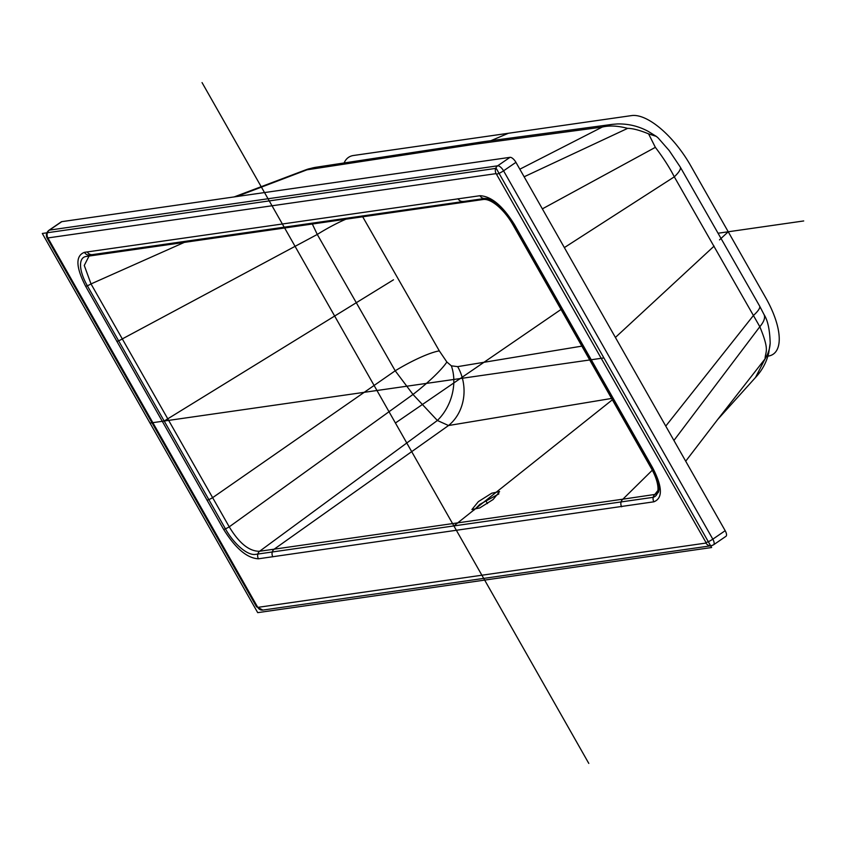 <?xml version="1.0" encoding="UTF-8"?>
<svg xmlns="http://www.w3.org/2000/svg" width="846" height="846" viewBox="0 0 846 846"><rect width="100%" height="100%" fill="white"/><g stroke="black" fill="none" stroke-linecap="round" stroke-linejoin="round"><path stroke-width="1.27" d="M713.051 545.004A5.7 5.087 -98.2 0 1 711.095 545.765L262.863 610.082L256.507 606.751L47.249 238.403C45.695 235.262 46.244 232.565 48.909 230.313A6.334 2.623 55.6 0 1 49.417 230.123L497.649 165.816L510.011 157.335A6.334 2.623 55.6 0 1 515.933 162.347L725.181 530.696A6.334 2.623 55.6 0 1 725.931 536.332L713.559 544.803A6.334 2.623 55.6 0 0 712.818 539.177A5.7 1.036 150.4 0 1 705.976 542.476L706.008 543.058L257.776 607.375L47.905 237.938L496.137 173.62L705.976 542.476M510.011 157.335L61.79 221.652A6.334 2.623 55.6 0 0 61.282 221.842L48.909 230.313M84.473 252.33L479.968 195.712C491.325 196.24 502.852 205.927 514.569 224.793L652.615 467.732C662.513 486.831 662.936 498.188 653.895 501.805L258.442 558.794C247.159 558.265 235.558 548.462 223.64 529.385L85.626 286.255C75.77 267.008 75.389 255.704 84.473 252.33A5.7 5.087 81.7 0 0 89.581 255.037L485.001 198.429C492.594 198.514 502.228 207.259 513.892 224.676L651.938 467.605C658.325 480.031 660.398 488.417 658.135 492.753L654.793 494.466L622.889 499.182L259.595 551.264C249.295 551.444 239.175 543.301 229.234 526.846L91.019 283.928L84.262 265.443L89.581 255.037M652.615 467.732A5.7 1.047 150.4 0 1 651.938 467.605M653.895 501.805A5.7 5.097 -99.3 0 1 654.793 494.466L659.002 489.115M258.442 558.794A5.7 5.076 -97.3 0 1 259.595 551.264L437.382 420.483L448.528 425.527L612.567 398.286M223.64 529.385A5.7 1.005 -29.7 0 0 229.234 526.846L412.996 394.458L437.382 420.483A44.352 33.967 -69.9 0 0 451.352 365.832L457.686 366.635L582.841 345.972M85.626 286.255A5.7 1.089 -29.4 0 0 91.019 283.928L187.442 240.994M479.968 195.712A5.7 5.076 82.5 0 0 485.001 198.429M514.569 224.793A5.7 1.015 150.3 0 1 513.892 224.676M362.204 215.92L439.307 350.879L446.868 362.003L451.352 365.832M673.924 440.459L759.824 326.715A47.524 15.588 -25.4 0 0 764.054 314.596C767.777 320.359 769.818 329.898 770.177 343.212L768.654 353.311C766.391 362.511 762.003 370.569 755.489 377.506L765.07 358.852C765.334 350.995 770.008 351.407 759.824 326.715L674.304 176.835C669.62 167.624 663.306 157.79 655.354 147.341L542.36 208.867M564.356 247.592L674.304 176.835A47.524 9.052 150 0 0 680.226 166.99L669.175 150.525L658.125 137.919L656.337 136.407L648.586 133.858C639.576 130.168 632.597 128.338 627.647 128.37C617.802 125.768 609.321 125.335 602.215 127.08L474.289 144.296L306.939 169.824L305.247 170.035L308.653 168.883A47.524 42.353 73.6 0 0 305.491 169.972L234.522 196.864M648.586 133.858L655.354 147.341M770.177 343.212A47.524 38.884 -176.5 0 1 765.07 358.852L717.662 419.521L755.489 377.506M498.865 493.905L479.915 504.332L474.172 509.937M308.653 168.883L315.801 167.286A47.524 41.845 81.1 0 0 306.939 169.824L236.594 196.568M315.801 167.286L483.722 141.663L612.24 124.373A47.524 42.871 82.6 0 0 602.215 127.08L519.825 169.2M627.647 128.37L524.129 176.782M493.123 499.51L479.735 507.938L471.909 509.556L478.371 501.625L491.738 493.207L499.595 491.579L493.123 499.51M311.91 223.133L317.271 234.448L395.209 370.791L412.996 394.458A44.352 7.096 -39.1 0 0 446.868 362.003M711.613 547.531L496.2 168.343L42.3 233.464L257.713 612.652L711.613 547.531M652.467 497.427L255.302 554.416A31.683 13.113 -124.4 0 1 225.734 529.363L87.254 285.599A31.683 13.113 -124.4 0 1 86.059 256.486L483.225 199.497A31.683 13.113 -124.4 0 1 512.792 224.55L651.272 468.303A31.683 13.113 -124.4 0 1 652.467 497.427M588.795 763.409L202.046 82.591M603.907 357.932L150.006 423.063M767.882 356.155L768.189 356.103A63.365 26.226 -124.4 0 0 765.778 297.866L690.696 165.689A63.365 26.226 -124.4 0 0 631.55 115.595L353.543 155.484A63.365 26.226 -124.4 0 0 344.163 162.876M803.7 220.954L718.243 233.21M589.725 359.973L590.423 359.317M719.502 239.862L728.237 231.783M393.485 279.815L164.187 421.022M284.637 227.986L288.01 226.559M491.04 140.626L508.435 133.256M453.89 525.926L613.096 399.217M561.797 308.927L395.42 423M487.455 503.571L485.752 500.568M713.559 544.803L711.095 545.765A5.7 5.087 -98.2 0 1 706.008 543.058M262.863 610.082A5.7 5.087 -98.2 0 1 257.776 607.375M256.507 606.751A5.7 1.036 -29.6 0 0 257.184 606.868M496.137 173.62A5.7 5.087 81.8 0 1 497.649 165.816A6.334 2.623 55.6 0 1 503.56 170.818L515.933 162.347M725.181 530.696L712.818 539.177L503.56 170.818A5.7 1.036 150.4 0 1 496.729 174.128M644.06 452.642A5.7 1.036 150.4 0 1 643.383 452.525M621.662 506.786A5.7 5.087 -98.2 0 1 622.889 499.182L652.996 469.53M272.856 556.827A5.7 5.087 -98.2 0 1 274.093 549.223L448.528 425.527A44.352 39.085 -99.6 0 0 457.686 366.635M206.995 500.176A5.7 1.036 -29.6 0 0 212.727 497.596L395.209 370.791A44.352 8.058 -29.4 0 1 439.307 350.879M116.78 341.372A5.7 1.036 -29.6 0 0 122.511 338.791L317.271 234.448A44.352 8.153 -30.1 0 1 349.398 217.75M87.307 251.918A5.7 5.087 81.8 0 0 92.394 254.625M458.046 198.725A5.7 5.087 81.8 0 0 463.143 201.433M537.686 265.401A5.7 1.036 150.4 0 1 537.009 265.284M665.76 426.098L753.448 315.463A47.524 8.513 -29.5 0 0 759.592 305.998L764.054 314.596M714.077 246.133L615.402 337.448M47.249 238.403A5.7 1.036 -29.6 0 0 47.926 238.519M61.79 221.652L49.417 230.123A5.7 5.087 81.8 0 0 47.905 237.938M680.226 166.99L759.592 305.998M612.24 124.373L617.21 123.95C628.345 123.675 638.741 126.181 648.406 131.479L656.337 136.407M685.704 461.197L717.662 419.521M234.183 196.906L305.247 170.035"/></g></svg>
